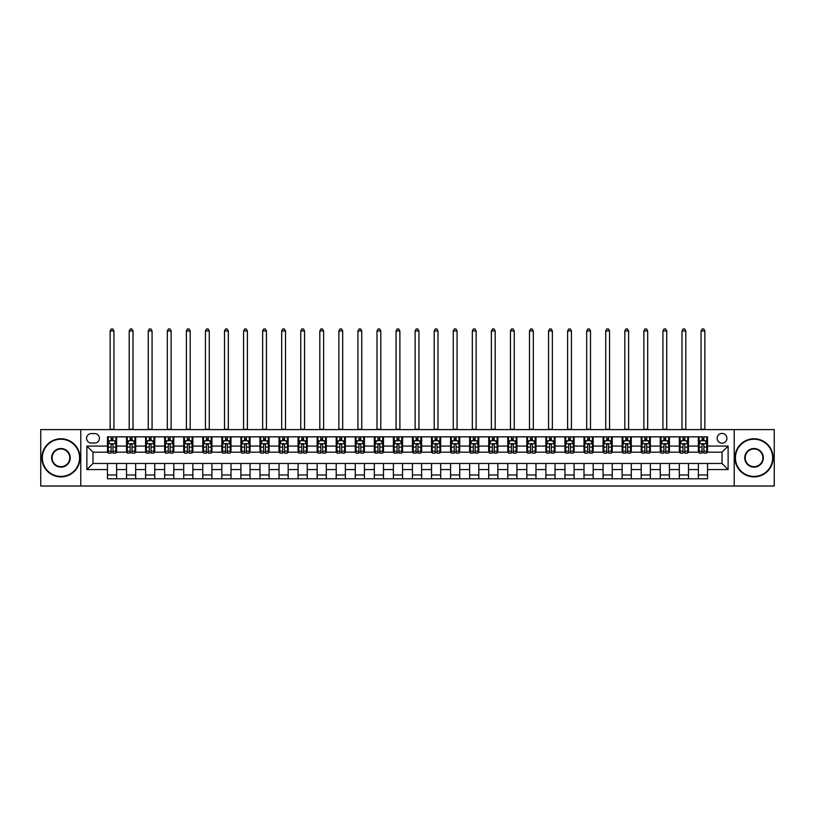 <?xml version="1.0" encoding="UTF-8"?>
<svg xmlns="http://www.w3.org/2000/svg" width="815" height="815" viewBox="0 0 815 815"><rect width="100%" height="100%" fill="white"/><g stroke="black" fill="none" stroke-linecap="round" stroke-linejoin="round"><path stroke-width="1.22" d="M722.019 433.427A4.88 4.88 0 0 0 717.139 438.307A4.88 4.88 0 0 0 722.019 443.187A4.88 4.88 0 0 0 726.899 438.307A4.88 4.88 0 0 0 722.019 433.427M734.223 486.035L774.25 486.035L774.25 429.607L734.223 429.607L734.223 486.035L80.777 486.035L80.777 429.607L40.75 429.607L40.75 486.035L80.777 486.035M91.3 443.034L94.652 443.034A4.727 4.727 0 0 0 99.389 438.307A4.727 4.727 0 0 0 94.652 433.58L91.3 433.58A4.727 4.727 0 0 0 86.573 438.307A4.727 4.727 0 0 0 91.3 443.034M734.223 429.607L80.777 429.607M107.468 469.562L86.879 469.562L86.879 446.08L107.468 446.08L107.468 452.182L92.981 452.182L92.981 463.47L107.468 463.47L107.468 478.792L707.532 478.792L707.532 463.47L722.019 463.47L722.019 452.182L707.532 452.182L707.532 446.08L728.121 446.08L728.121 469.562L707.532 469.562M707.532 446.08L707.532 436.85L107.468 436.85L107.468 446.08M698.384 436.85L698.384 452.182L699.148 452.182M702.041 452.182L703.875 452.182M706.768 452.182L707.532 452.182M698.384 452.182L687.707 452.182M679.323 436.85L679.323 452.182L680.087 452.182M682.98 452.182L684.814 452.182M679.323 452.182L668.646 452.182M660.262 436.85L660.262 452.182L661.026 452.182M663.919 452.182L665.753 452.182M660.262 452.182L649.586 452.182M641.201 436.85L641.201 452.182L641.965 452.182M644.859 452.182L646.692 452.182M641.201 452.182L630.525 452.182M622.14 436.85L622.14 452.182L622.894 452.182M625.798 452.182L627.621 452.182M622.14 452.182L611.464 452.182M603.08 436.85L603.08 452.182L603.834 452.182M606.737 452.182L608.561 452.182M603.08 452.182L592.403 452.182M584.009 436.85L584.009 452.182L584.773 452.182M587.676 452.182L589.5 452.182M584.009 452.182L573.342 452.182M564.948 436.85L564.948 452.182L565.712 452.182M568.615 452.182L570.439 452.182M564.948 452.182L554.271 452.182M545.887 436.85L545.887 452.182L546.651 452.182M549.544 452.182L551.378 452.182M545.887 452.182L535.211 452.182M526.826 436.85L526.826 452.182L527.59 452.182M530.484 452.182L532.317 452.182M526.826 452.182L516.15 452.182M507.765 436.85L507.765 452.182L508.529 452.182M511.423 452.182L513.256 452.182M507.765 452.182L497.089 452.182M488.705 436.85L488.705 452.182L489.469 452.182M492.362 452.182L494.196 452.182M488.705 452.182L478.028 452.182M469.644 436.85L469.644 452.182L470.408 452.182M473.301 452.182L475.135 452.182M469.644 452.182L458.967 452.182M450.583 436.85L450.583 452.182L451.347 452.182M454.24 452.182L456.074 452.182M450.583 452.182L439.906 452.182M431.522 436.85L431.522 452.182L432.276 452.182M435.179 452.182L437.003 452.182M431.522 452.182L420.846 452.182M412.451 436.85L412.451 452.182L413.215 452.182M416.119 452.182L417.942 452.182M412.451 452.182L401.785 452.182M393.39 436.85L393.39 452.182L394.154 452.182M397.058 452.182L398.881 452.182M393.39 452.182L382.724 452.182M374.329 436.85L374.329 452.182L375.094 452.182M377.997 452.182L379.821 452.182M374.329 452.182L363.653 452.182M355.269 436.85L355.269 452.182L356.033 452.182M358.926 452.182L360.76 452.182M355.269 452.182L344.592 452.182M336.208 436.85L336.208 452.182L336.972 452.182M339.865 452.182L341.699 452.182M336.208 452.182L325.531 452.182M317.147 436.85L317.147 452.182L317.911 452.182M320.804 452.182L322.638 452.182M317.147 452.182L306.471 452.182M298.086 436.85L298.086 452.182L298.85 452.182M301.744 452.182L303.577 452.182M298.086 452.182L287.41 452.182M279.025 436.85L279.025 452.182L279.789 452.182M282.683 452.182L284.517 452.182M279.025 452.182L268.349 452.182M259.965 436.85L259.965 452.182L260.729 452.182M263.622 452.182L265.456 452.182M259.965 452.182L249.288 452.182M240.904 436.85L240.904 452.182L241.658 452.182M244.561 452.182L246.385 452.182M240.904 452.182L230.227 452.182M221.833 436.85L221.833 452.182L222.597 452.182M225.5 452.182L227.324 452.182M221.833 452.182L211.167 452.182M202.772 436.85L202.772 452.182L203.536 452.182M206.439 452.182L208.263 452.182M202.772 452.182L192.106 452.182M183.711 436.85L183.711 452.182L184.475 452.182M187.379 452.182L189.202 452.182M183.711 452.182L173.035 452.182M164.65 436.85L164.65 452.182L165.414 452.182M168.308 452.182L170.141 452.182M164.65 452.182L153.974 452.182M145.59 436.85L145.59 452.182L146.354 452.182M149.247 452.182L151.081 452.182M145.59 452.182L134.913 452.182M126.529 436.85L126.529 452.182L127.293 452.182M130.186 452.182L132.02 452.182M126.529 452.182L115.852 452.182M107.468 452.182L108.232 452.182M111.125 452.182L112.959 452.182M107.468 463.47L116.616 463.47L116.616 478.792M707.532 463.47L116.616 463.47M116.616 436.85L116.616 452.182M107.468 440.671L108.232 440.671M111.125 440.671L112.959 440.671M115.852 440.671L116.616 440.671M107.468 474.982L116.616 474.982M126.529 463.47L126.529 478.792M135.677 436.85L135.677 452.182M126.529 440.671L127.293 440.671M130.186 440.671L132.02 440.671M134.913 440.671L135.677 440.671M135.677 463.47L135.677 478.792M126.529 474.982L135.677 474.982M145.59 463.47L145.59 478.792M154.738 463.47L154.738 478.792M145.59 474.982L154.738 474.982M154.738 436.85L154.738 452.182M145.59 440.671L146.354 440.671M149.247 440.671L151.081 440.671M153.974 440.671L154.738 440.671M164.65 463.47L164.65 478.792M173.799 463.47L173.799 478.792M164.65 474.982L173.799 474.982M173.799 436.85L173.799 452.182M164.65 440.671L165.414 440.671M168.308 440.671L170.141 440.671M173.035 440.671L173.799 440.671M183.711 463.47L183.711 478.792M192.86 463.47L192.86 478.792M183.711 474.982L192.86 474.982M192.86 436.85L192.86 452.182M183.711 440.671L184.475 440.671M187.379 440.671L189.202 440.671M192.106 440.671L192.86 440.671M202.772 463.47L202.772 478.792M211.92 463.47L211.92 478.792M202.772 474.982L211.92 474.982M211.92 436.85L211.92 452.182M202.772 440.671L203.536 440.671M206.439 440.671L208.263 440.671M211.167 440.671L211.92 440.671M221.833 463.47L221.833 478.792M230.991 463.47L230.991 478.792M221.833 474.982L230.991 474.982M230.991 436.85L230.991 452.182M221.833 440.671L222.597 440.671M225.5 440.671L227.324 440.671M230.227 440.671L230.991 440.671M240.904 463.47L240.904 478.792M250.052 463.47L250.052 478.792M240.904 474.982L250.052 474.982M250.052 436.85L250.052 452.182M240.904 440.671L241.658 440.671M244.561 440.671L246.385 440.671M249.288 440.671L250.052 440.671M259.965 463.47L259.965 478.792M269.113 463.47L269.113 478.792M259.965 474.982L269.113 474.982M269.113 436.85L269.113 452.182M259.965 440.671L260.729 440.671M263.622 440.671L265.456 440.671M268.349 440.671L269.113 440.671M279.025 463.47L279.025 478.792M288.174 463.47L288.174 478.792M279.025 474.982L288.174 474.982M288.174 436.85L288.174 452.182M279.025 440.671L279.789 440.671M282.683 440.671L284.517 440.671M287.41 440.671L288.174 440.671M298.086 463.47L298.086 478.792M307.235 463.47L307.235 478.792M298.086 474.982L307.235 474.982M307.235 436.85L307.235 452.182M298.086 440.671L298.85 440.671M301.744 440.671L303.577 440.671M306.471 440.671L307.235 440.671M317.147 463.47L317.147 478.792M326.295 463.47L326.295 478.792M317.147 474.982L326.295 474.982M326.295 436.85L326.295 452.182M317.147 440.671L317.911 440.671M320.804 440.671L322.638 440.671M325.531 440.671L326.295 440.671M336.208 463.47L336.208 478.792M345.356 463.47L345.356 478.792M336.208 474.982L345.356 474.982M345.356 436.85L345.356 452.182M336.208 440.671L336.972 440.671M339.865 440.671L341.699 440.671M344.592 440.671L345.356 440.671M355.269 463.47L355.269 478.792M364.417 463.47L364.417 478.792M355.269 474.982L364.417 474.982M364.417 436.85L364.417 452.182M355.269 440.671L356.033 440.671M358.926 440.671L360.76 440.671M363.653 440.671L364.417 440.671M374.329 463.47L374.329 478.792M383.478 463.47L383.478 478.792M374.329 474.982L383.478 474.982M383.478 436.85L383.478 452.182M374.329 440.671L375.094 440.671M377.997 440.671L379.821 440.671M382.724 440.671L383.478 440.671M393.39 463.47L393.39 478.792M402.549 463.47L402.549 478.792M393.39 474.982L402.549 474.982M402.549 436.85L402.549 452.182M393.39 440.671L394.154 440.671M397.058 440.671L398.881 440.671M401.785 440.671L402.549 440.671M412.451 463.47L412.451 478.792M421.61 463.47L421.61 478.792M412.451 474.982L421.61 474.982M421.61 436.85L421.61 452.182M412.451 440.671L413.215 440.671M416.119 440.671L417.942 440.671M420.846 440.671L421.61 440.671M431.522 463.47L431.522 478.792M440.671 463.47L440.671 478.792M431.522 474.982L440.671 474.982M440.671 436.85L440.671 452.182M431.522 440.671L432.276 440.671M435.179 440.671L437.003 440.671M439.906 440.671L440.671 440.671M450.583 463.47L450.583 478.792M459.731 463.47L459.731 478.792M450.583 474.982L459.731 474.982M459.731 436.85L459.731 452.182M450.583 440.671L451.347 440.671M454.24 440.671L456.074 440.671M458.967 440.671L459.731 440.671M469.644 463.47L469.644 478.792M478.792 463.47L478.792 478.792M469.644 474.982L478.792 474.982M478.792 436.85L478.792 452.182M469.644 440.671L470.408 440.671M473.301 440.671L475.135 440.671M478.028 440.671L478.792 440.671M488.705 463.47L488.705 478.792M497.853 463.47L497.853 478.792M488.705 474.982L497.853 474.982M497.853 436.85L497.853 452.182M488.705 440.671L489.469 440.671M492.362 440.671L494.196 440.671M497.089 440.671L497.853 440.671M507.765 463.47L507.765 478.792M516.914 463.47L516.914 478.792M507.765 474.982L516.914 474.982M516.914 436.85L516.914 452.182M507.765 440.671L508.529 440.671M511.423 440.671L513.256 440.671M516.15 440.671L516.914 440.671M526.826 463.47L526.826 478.792M535.975 463.47L535.975 478.792M526.826 474.982L535.975 474.982M535.975 436.85L535.975 452.182M526.826 440.671L527.59 440.671M530.484 440.671L532.317 440.671M535.211 440.671L535.975 440.671M545.887 463.47L545.887 478.792M555.035 463.47L555.035 478.792M545.887 474.982L555.035 474.982M555.035 436.85L555.035 452.182M545.887 440.671L546.651 440.671M549.544 440.671L551.378 440.671M554.271 440.671L555.035 440.671M564.948 463.47L564.948 478.792M574.096 463.47L574.096 478.792M564.948 474.982L574.096 474.982M574.096 436.85L574.096 452.182M564.948 440.671L565.712 440.671M568.615 440.671L570.439 440.671M573.342 440.671L574.096 440.671M584.009 463.47L584.009 478.792M593.167 463.47L593.167 478.792M584.009 474.982L593.167 474.982M593.167 436.85L593.167 452.182M584.009 440.671L584.773 440.671M587.676 440.671L589.5 440.671M592.403 440.671L593.167 440.671M603.08 463.47L603.08 478.792M612.228 463.47L612.228 478.792M603.08 474.982L612.228 474.982M612.228 436.85L612.228 452.182M603.08 440.671L603.834 440.671M606.737 440.671L608.561 440.671M611.464 440.671L612.228 440.671M622.14 463.47L622.14 478.792M631.289 463.47L631.289 478.792M622.14 474.982L631.289 474.982M631.289 436.85L631.289 452.182M622.14 440.671L622.894 440.671M625.798 440.671L627.621 440.671M630.525 440.671L631.289 440.671M641.201 463.47L641.201 478.792M650.35 463.47L650.35 478.792M641.201 474.982L650.35 474.982M650.35 436.85L650.35 452.182M641.201 440.671L641.965 440.671M644.859 440.671L646.692 440.671M649.586 440.671L650.35 440.671M660.262 463.47L660.262 478.792M669.41 463.47L669.41 478.792M660.262 474.982L669.41 474.982M669.41 436.85L669.41 452.182M660.262 440.671L661.026 440.671M663.919 440.671L665.753 440.671M668.646 440.671L669.41 440.671M679.323 463.47L679.323 478.792M688.471 463.47L688.471 478.792M679.323 474.982L688.471 474.982M688.471 436.85L688.471 452.182M679.323 440.671L680.087 440.671M682.98 440.671L684.814 440.671M687.707 440.671L688.471 440.671M698.384 463.47L698.384 478.792M698.384 474.982L707.532 474.982M698.384 440.671L699.148 440.671M702.041 440.671L703.875 440.671M706.768 440.671L707.532 440.671M92.981 452.182L86.879 446.08M92.981 463.47L86.879 469.562M728.121 446.08L722.019 452.182M728.121 469.562L722.019 463.47M112.959 438.837L111.125 438.837M115.852 451.184L112.959 451.184L112.959 453.099L115.852 453.099L115.852 443.798L114.324 440.742L109.75 440.742L108.232 443.798L108.232 453.099L111.125 453.099L111.125 451.184L108.232 451.184M108.232 443.798L108.232 436.85M115.852 443.798L115.852 436.85M111.125 440.742L111.125 436.85M112.959 436.85L112.959 440.742M112.959 451.184L112.959 444.939C112.348 443.768 111.737 443.768 111.125 444.939L111.125 451.184M110.137 429.607L110.137 330.951L113.947 330.951L112.806 328.965L111.278 328.965L110.137 330.951M113.947 429.607L113.947 330.951M132.02 438.837L130.186 438.837M134.913 451.184L132.02 451.184L132.02 453.099L134.913 453.099L134.913 443.798L133.395 440.742L128.811 440.742L127.293 443.798L127.293 453.099L130.186 453.099L130.186 451.184L127.293 451.184M127.293 443.798L127.293 436.85M134.913 443.798L134.913 436.85M130.186 440.742L130.186 436.85M132.02 436.85L132.02 440.742M132.02 451.184L132.02 444.939C131.409 443.768 130.797 443.768 130.186 444.939L130.186 451.184M129.198 429.607L129.198 330.951L133.008 330.951L131.867 328.965L130.339 328.965L129.198 330.951M133.008 429.607L133.008 330.951M151.081 438.837L149.247 438.837M153.974 451.184L151.081 451.184L151.081 453.099L153.974 453.099L153.974 443.798L152.456 440.742L147.882 440.742L146.354 443.798L146.354 453.099L149.247 453.099L149.247 451.184L146.354 451.184M146.354 443.798L146.354 436.85M153.974 443.798L153.974 436.85M149.247 440.742L149.247 436.85M151.081 436.85L151.081 440.742M151.081 451.184L151.081 444.939C150.469 443.768 149.858 443.768 149.247 444.939L149.247 451.184M148.259 429.607L148.259 330.951L152.069 330.951L150.928 328.965L149.4 328.965L148.259 330.951M152.069 429.607L152.069 330.951M170.141 438.837L168.308 438.837M173.035 451.184L170.141 451.184L170.141 453.099L173.035 453.099L173.035 443.798L171.517 440.742L166.943 440.742L165.414 443.798L165.414 453.099L168.308 453.099L168.308 451.184L165.414 451.184M165.414 443.798L165.414 436.85M173.035 443.798L173.035 436.85M168.308 440.742L168.308 436.85M170.141 436.85L170.141 440.742M170.141 451.184L170.141 444.939C169.53 443.768 168.919 443.768 168.308 444.939L168.308 451.184M167.32 429.607L167.32 330.951L171.13 330.951L169.989 328.965L168.461 328.965L167.32 330.951M171.13 429.607L171.13 330.951M189.202 438.837L187.379 438.837M192.106 451.184L189.202 451.184L189.202 453.099L192.106 453.099L192.106 443.798L190.578 440.742L186.003 440.742L184.475 443.798L184.475 453.099L187.379 453.099L187.379 451.184L184.475 451.184M184.475 443.798L184.475 436.85M192.106 443.798L192.106 436.85M187.379 440.742L187.379 436.85M189.202 436.85L189.202 440.742M189.202 451.184L189.202 444.939C188.591 443.768 187.98 443.768 187.379 444.939L187.379 451.184M186.38 429.607L186.38 330.951L190.19 330.951L189.049 328.965L187.521 328.965L186.38 330.951M190.19 429.607L190.19 330.951M60.952 439.224A18.602 18.602 0 0 0 42.349 457.826A18.602 18.602 0 0 0 60.952 476.429A18.602 18.602 0 0 0 79.564 457.826A18.602 18.602 0 0 0 60.952 439.224M60.952 476.887A19.061 19.061 0 0 1 41.891 457.826A19.061 19.061 0 0 1 60.952 438.765A19.061 19.061 0 0 1 80.013 457.826A19.061 19.061 0 0 1 60.952 476.887M60.952 448.525A9.301 9.301 0 0 1 70.253 457.826A9.301 9.301 0 0 1 60.952 467.127A9.301 9.301 0 0 1 51.651 457.826A9.301 9.301 0 0 1 60.952 448.525M60.952 466.669A8.843 8.843 0 0 0 69.805 457.826A8.843 8.843 0 0 0 60.952 448.984A8.843 8.843 0 0 0 52.109 457.826A8.843 8.843 0 0 0 60.952 466.669M754.048 439.224A18.602 18.602 0 0 0 735.436 457.826A18.602 18.602 0 0 0 754.048 476.429A18.602 18.602 0 0 0 772.651 457.826A18.602 18.602 0 0 0 754.048 439.224M754.048 476.887A19.061 19.061 0 0 1 734.987 457.826A19.061 19.061 0 0 1 754.048 438.765A19.061 19.061 0 0 1 773.109 457.826A19.061 19.061 0 0 1 754.048 476.887M754.048 448.525A9.301 9.301 0 0 1 763.349 457.826A9.301 9.301 0 0 1 754.048 467.127A9.301 9.301 0 0 1 744.747 457.826A9.301 9.301 0 0 1 754.048 448.525M754.048 466.669A8.843 8.843 0 0 0 762.891 457.826A8.843 8.843 0 0 0 754.048 448.984A8.843 8.843 0 0 0 745.195 457.826A8.843 8.843 0 0 0 754.048 466.669M208.263 438.837L206.439 438.837M211.167 451.184L208.263 451.184L208.263 453.099L211.167 453.099L211.167 443.798L209.638 440.742L205.064 440.742L203.536 443.798L203.536 453.099L206.439 453.099L206.439 451.184L203.536 451.184M203.536 443.798L203.536 436.85M211.167 443.798L211.167 436.85M206.439 440.742L206.439 436.85M208.263 436.85L208.263 440.742M208.263 451.184L208.263 444.939C207.652 443.768 207.051 443.768 206.439 444.939L206.439 451.184M205.441 429.607L205.441 330.951L209.261 330.951L208.11 328.965L206.592 328.965L205.441 330.951M209.261 429.607L209.261 330.951M227.324 438.837L225.5 438.837M230.227 451.184L227.324 451.184L227.324 453.099L230.227 453.099L230.227 443.798L228.699 440.742L224.125 440.742L222.597 443.798L222.597 453.099L225.5 453.099L225.5 451.184L222.597 451.184M222.597 443.798L222.597 436.85M230.227 443.798L230.227 436.85M225.5 440.742L225.5 436.85M227.324 436.85L227.324 440.742M227.324 451.184L227.324 444.939C226.723 443.768 226.112 443.768 225.5 444.939L225.5 451.184M224.502 429.607L224.502 330.951L228.322 330.951L227.171 328.965L225.653 328.965L224.502 330.951M228.322 429.607L228.322 330.951M246.385 438.837L244.561 438.837M249.288 451.184L246.385 451.184L246.385 453.099L249.288 453.099L249.288 443.798L247.76 440.742L243.186 440.742L241.658 443.798L241.658 453.099L244.561 453.099L244.561 451.184L241.658 451.184M241.658 443.798L241.658 436.85M249.288 443.798L249.288 436.85M244.561 440.742L244.561 436.85M246.385 436.85L246.385 440.742M246.385 451.184L246.385 444.939C245.784 443.768 245.172 443.768 244.561 444.939L244.561 451.184M243.573 429.607L243.573 330.951L247.383 330.951L246.232 328.965L244.714 328.965L243.573 330.951M247.383 429.607L247.383 330.951M265.456 438.837L263.622 438.837M268.349 451.184L265.456 451.184L265.456 453.099L268.349 453.099L268.349 443.798L266.821 440.742L262.247 440.742L260.729 443.798L260.729 453.099L263.622 453.099L263.622 451.184L260.729 451.184M260.729 443.798L260.729 436.85M268.349 443.798L268.349 436.85M263.622 440.742L263.622 436.85M265.456 436.85L265.456 440.742M265.456 451.184L265.456 444.939C264.844 443.768 264.233 443.768 263.622 444.939L263.622 451.184M262.634 429.607L262.634 330.951L266.444 330.951L265.303 328.965L263.775 328.965L262.634 330.951M266.444 429.607L266.444 330.951M284.517 438.837L282.683 438.837M287.41 451.184L284.517 451.184L284.517 453.099L287.41 453.099L287.41 443.798L285.882 440.742L281.307 440.742L279.789 443.798L279.789 453.099L282.683 453.099L282.683 451.184L279.789 451.184M279.789 443.798L279.789 436.85M287.41 443.798L287.41 436.85M282.683 440.742L282.683 436.85M284.517 436.85L284.517 440.742M284.517 451.184L284.517 444.939C283.905 443.768 283.294 443.768 282.683 444.939L282.683 451.184M281.695 429.607L281.695 330.951L285.505 330.951L284.364 328.965L282.836 328.965L281.695 330.951M285.505 429.607L285.505 330.951M303.577 438.837L301.744 438.837M306.471 451.184L303.577 451.184L303.577 453.099L306.471 453.099L306.471 443.798L304.942 440.742L300.368 440.742L298.85 443.798L298.85 453.099L301.744 453.099L301.744 451.184L298.85 451.184M298.85 443.798L298.85 436.85M306.471 443.798L306.471 436.85M301.744 440.742L301.744 436.85M303.577 436.85L303.577 440.742M303.577 451.184L303.577 444.939C302.966 443.768 302.355 443.768 301.744 444.939L301.744 451.184M300.755 429.607L300.755 330.951L304.565 330.951L303.424 328.965L301.896 328.965L300.755 330.951M304.565 429.607L304.565 330.951M322.638 438.837L320.804 438.837M325.531 451.184L322.638 451.184L322.638 453.099L325.531 453.099L325.531 443.798L324.013 440.742L319.439 440.742L317.911 443.798L317.911 453.099L320.804 453.099L320.804 451.184L317.911 451.184M317.911 443.798L317.911 436.85M325.531 443.798L325.531 436.85M320.804 440.742L320.804 436.85M322.638 436.85L322.638 440.742M322.638 451.184L322.638 444.939C322.027 443.768 321.416 443.768 320.804 444.939L320.804 451.184M319.816 429.607L319.816 330.951L323.626 330.951L322.485 328.965L320.957 328.965L319.816 330.951M323.626 429.607L323.626 330.951M341.699 438.837L339.865 438.837M344.592 451.184L341.699 451.184L341.699 453.099L344.592 453.099L344.592 443.798L343.074 440.742L338.5 440.742L336.972 443.798L336.972 453.099L339.865 453.099L339.865 451.184L336.972 451.184M336.972 443.798L336.972 436.85M344.592 443.798L344.592 436.85M339.865 440.742L339.865 436.85M341.699 436.85L341.699 440.742M341.699 451.184L341.699 444.939C341.088 443.768 340.476 443.768 339.865 444.939L339.865 451.184M338.877 429.607L338.877 330.951L342.687 330.951L341.546 328.965L340.018 328.965L338.877 330.951M342.687 429.607L342.687 330.951M360.76 438.837L358.926 438.837M363.653 451.184L360.76 451.184L360.76 453.099L363.653 453.099L363.653 443.798L362.135 440.742L357.561 440.742L356.033 443.798L356.033 453.099L358.926 453.099L358.926 451.184L356.033 451.184M356.033 443.798L356.033 436.85M363.653 443.798L363.653 436.85M358.926 440.742L358.926 436.85M360.76 436.85L360.76 440.742M360.76 451.184L360.76 444.939C360.149 443.768 359.537 443.768 358.926 444.939L358.926 451.184M357.938 429.607L357.938 330.951L361.748 330.951L360.607 328.965L359.079 328.965L357.938 330.951M361.748 429.607L361.748 330.951M379.821 438.837L377.997 438.837M382.724 451.184L379.821 451.184L379.821 453.099L382.724 453.099L382.724 443.798L381.196 440.742L376.622 440.742L375.094 443.798L375.094 453.099L377.997 453.099L377.997 451.184L375.094 451.184M375.094 443.798L375.094 436.85M382.724 443.798L382.724 436.85M377.997 440.742L377.997 436.85M379.821 436.85L379.821 440.742M379.821 451.184L379.821 444.939C379.209 443.768 378.598 443.768 377.997 444.939L377.997 451.184M376.999 429.607L376.999 330.951L380.809 330.951L379.668 328.965L378.15 328.965L376.999 330.951M380.809 429.607L380.809 330.951M398.881 438.837L397.058 438.837M401.785 451.184L398.881 451.184L398.881 453.099L401.785 453.099L401.785 443.798L400.257 440.742L395.683 440.742L394.154 443.798L394.154 453.099L397.058 453.099L397.058 451.184L394.154 451.184M394.154 443.798L394.154 436.85M401.785 443.798L401.785 436.85M397.058 440.742L397.058 436.85M398.881 436.85L398.881 440.742M398.881 451.184L398.881 444.939C398.27 443.768 397.669 443.768 397.058 444.939L397.058 451.184M396.059 429.607L396.059 330.951L399.88 330.951L398.729 328.965L397.211 328.965L396.059 330.951M399.88 429.607L399.88 330.951M417.942 438.837L416.119 438.837M420.846 451.184L417.942 451.184L417.942 453.099L420.846 453.099L420.846 443.798L419.318 440.742L414.743 440.742L413.215 443.798L413.215 453.099L416.119 453.099L416.119 451.184L413.215 451.184M413.215 443.798L413.215 436.85M420.846 443.798L420.846 436.85M416.119 440.742L416.119 436.85M417.942 436.85L417.942 440.742M417.942 451.184L417.942 444.939C417.341 443.768 416.73 443.768 416.119 444.939L416.119 451.184M415.12 429.607L415.12 330.951L418.941 330.951L417.789 328.965L416.271 328.965L415.12 330.951M418.941 429.607L418.941 330.951M437.003 438.837L435.179 438.837M439.906 451.184L437.003 451.184L437.003 453.099L439.906 453.099L439.906 443.798L438.378 440.742L433.804 440.742L432.276 443.798L432.276 453.099L435.179 453.099L435.179 451.184L432.276 451.184M432.276 443.798L432.276 436.85M439.906 443.798L439.906 436.85M435.179 440.742L435.179 436.85M437.003 436.85L437.003 440.742M437.003 451.184L437.003 444.939C436.402 443.768 435.791 443.768 435.179 444.939L435.179 451.184M434.191 429.607L434.191 330.951L438.001 330.951L436.85 328.965L435.332 328.965L434.191 330.951M438.001 429.607L438.001 330.951M456.074 438.837L454.24 438.837M458.967 451.184L456.074 451.184L456.074 453.099L458.967 453.099L458.967 443.798L457.439 440.742L452.865 440.742L451.347 443.798L451.347 453.099L454.24 453.099L454.24 451.184L451.347 451.184M451.347 443.798L451.347 436.85M458.967 443.798L458.967 436.85M454.24 440.742L454.24 436.85M456.074 436.85L456.074 440.742M456.074 451.184L456.074 444.939C455.463 443.768 454.852 443.768 454.24 444.939L454.24 451.184M453.252 429.607L453.252 330.951L457.062 330.951L455.921 328.965L454.393 328.965L453.252 330.951M457.062 429.607L457.062 330.951M475.135 438.837L473.301 438.837M478.028 451.184L475.135 451.184L475.135 453.099L478.028 453.099L478.028 443.798L476.5 440.742L471.926 440.742L470.408 443.798L470.408 453.099L473.301 453.099L473.301 451.184L470.408 451.184M470.408 443.798L470.408 436.85M478.028 443.798L478.028 436.85M473.301 440.742L473.301 436.85M475.135 436.85L475.135 440.742M475.135 451.184L475.135 444.939C474.524 443.768 473.912 443.768 473.301 444.939L473.301 451.184M472.313 429.607L472.313 330.951L476.123 330.951L474.982 328.965L473.454 328.965L472.313 330.951M476.123 429.607L476.123 330.951M494.196 438.837L492.362 438.837M497.089 451.184L494.196 451.184L494.196 453.099L497.089 453.099L497.089 443.798L495.561 440.742L490.987 440.742L489.469 443.798L489.469 453.099L492.362 453.099L492.362 451.184L489.469 451.184M489.469 443.798L489.469 436.85M497.089 443.798L497.089 436.85M492.362 440.742L492.362 436.85M494.196 436.85L494.196 440.742M494.196 451.184L494.196 444.939C493.584 443.768 492.973 443.768 492.362 444.939L492.362 451.184M491.374 429.607L491.374 330.951L495.184 330.951L494.043 328.965L492.515 328.965L491.374 330.951M495.184 429.607L495.184 330.951M513.256 438.837L511.423 438.837M516.15 451.184L513.256 451.184L513.256 453.099L516.15 453.099L516.15 443.798L514.632 440.742L510.058 440.742L508.529 443.798L508.529 453.099L511.423 453.099L511.423 451.184L508.529 451.184M508.529 443.798L508.529 436.85M516.15 443.798L516.15 436.85M511.423 440.742L511.423 436.85M513.256 436.85L513.256 440.742M513.256 451.184L513.256 444.939C512.645 443.768 512.034 443.768 511.423 444.939L511.423 451.184M510.435 429.607L510.435 330.951L514.245 330.951L513.104 328.965L511.576 328.965L510.435 330.951M514.245 429.607L514.245 330.951M532.317 438.837L530.484 438.837M535.211 451.184L532.317 451.184L532.317 453.099L535.211 453.099L535.211 443.798L533.693 440.742L529.118 440.742L527.59 443.798L527.59 453.099L530.484 453.099L530.484 451.184L527.59 451.184M527.59 443.798L527.59 436.85M535.211 443.798L535.211 436.85M530.484 440.742L530.484 436.85M532.317 436.85L532.317 440.742M532.317 451.184L532.317 444.939C531.706 443.768 531.095 443.768 530.484 444.939L530.484 451.184M529.495 429.607L529.495 330.951L533.305 330.951L532.164 328.965L530.636 328.965L529.495 330.951M533.305 429.607L533.305 330.951M551.378 438.837L549.544 438.837M554.271 451.184L551.378 451.184L551.378 453.099L554.271 453.099L554.271 443.798L552.753 440.742L548.179 440.742L546.651 443.798L546.651 453.099L549.544 453.099L549.544 451.184L546.651 451.184M546.651 443.798L546.651 436.85M554.271 443.798L554.271 436.85M549.544 440.742L549.544 436.85M551.378 436.85L551.378 440.742M551.378 451.184L551.378 444.939C550.767 443.768 550.156 443.768 549.544 444.939L549.544 451.184M548.556 429.607L548.556 330.951L552.366 330.951L551.225 328.965L549.697 328.965L548.556 330.951M552.366 429.607L552.366 330.951M570.439 438.837L568.615 438.837M573.342 451.184L570.439 451.184L570.439 453.099L573.342 453.099L573.342 443.798L571.814 440.742L567.24 440.742L565.712 443.798L565.712 453.099L568.615 453.099L568.615 451.184L565.712 451.184M565.712 443.798L565.712 436.85M573.342 443.798L573.342 436.85M568.615 440.742L568.615 436.85M570.439 436.85L570.439 440.742M570.439 451.184L570.439 444.939C569.828 443.768 569.227 443.768 568.615 444.939L568.615 451.184M567.617 429.607L567.617 330.951L571.427 330.951L570.286 328.965L568.768 328.965L567.617 330.951M571.427 429.607L571.427 330.951M589.5 438.837L587.676 438.837M592.403 451.184L589.5 451.184L589.5 453.099L592.403 453.099L592.403 443.798L590.875 440.742L586.301 440.742L584.773 443.798L584.773 453.099L587.676 453.099L587.676 451.184L584.773 451.184M584.773 443.798L584.773 436.85M592.403 443.798L592.403 436.85M587.676 440.742L587.676 436.85M589.5 436.85L589.5 440.742M589.5 451.184L589.5 444.939C588.888 443.768 588.287 443.768 587.676 444.939L587.676 451.184M586.678 429.607L586.678 330.951L590.498 330.951L589.347 328.965L587.829 328.965L586.678 330.951M590.498 429.607L590.498 330.951M608.561 438.837L606.737 438.837M611.464 451.184L608.561 451.184L608.561 453.099L611.464 453.099L611.464 443.798L609.936 440.742L605.362 440.742L603.834 443.798L603.834 453.099L606.737 453.099L606.737 451.184L603.834 451.184M603.834 443.798L603.834 436.85M611.464 443.798L611.464 436.85M606.737 440.742L606.737 436.85M608.561 436.85L608.561 440.742M608.561 451.184L608.561 444.939C607.959 443.768 607.348 443.768 606.737 444.939L606.737 451.184M605.739 429.607L605.739 330.951L609.559 330.951L608.408 328.965L606.89 328.965L605.739 330.951M609.559 429.607L609.559 330.951M627.621 438.837L625.798 438.837M630.525 451.184L627.621 451.184L627.621 453.099L630.525 453.099L630.525 443.798L628.997 440.742L624.422 440.742L622.894 443.798L622.894 453.099L625.798 453.099L625.798 451.184L622.894 451.184M622.894 443.798L622.894 436.85M630.525 443.798L630.525 436.85M625.798 440.742L625.798 436.85M627.621 436.85L627.621 440.742M627.621 451.184L627.621 444.939C627.02 443.768 626.409 443.768 625.798 444.939L625.798 451.184M624.81 429.607L624.81 330.951L628.62 330.951L627.479 328.965L625.951 328.965L624.81 330.951M628.62 429.607L628.62 330.951M646.692 438.837L644.859 438.837M649.586 451.184L646.692 451.184L646.692 453.099L649.586 453.099L649.586 443.798L648.057 440.742L643.483 440.742L641.965 443.798L641.965 453.099L644.859 453.099L644.859 451.184L641.965 451.184M641.965 443.798L641.965 436.85M649.586 443.798L649.586 436.85M644.859 440.742L644.859 436.85M646.692 436.85L646.692 440.742M646.692 451.184L646.692 444.939C646.081 443.768 645.47 443.768 644.859 444.939L644.859 451.184M643.87 429.607L643.87 330.951L647.681 330.951L646.539 328.965L645.011 328.965L643.87 330.951M647.681 429.607L647.681 330.951M665.753 438.837L663.919 438.837M668.646 451.184L665.753 451.184L665.753 453.099L668.646 453.099L668.646 443.798L667.118 440.742L662.544 440.742L661.026 443.798L661.026 453.099L663.919 453.099L663.919 451.184L661.026 451.184M661.026 443.798L661.026 436.85M668.646 443.798L668.646 436.85M663.919 440.742L663.919 436.85M665.753 436.85L665.753 440.742M665.753 451.184L665.753 444.939C665.142 443.768 664.531 443.768 663.919 444.939L663.919 451.184M662.931 429.607L662.931 330.951L666.741 330.951L665.6 328.965L664.072 328.965L662.931 330.951M666.741 429.607L666.741 330.951M684.814 438.837L682.98 438.837M687.707 451.184L684.814 451.184L684.814 453.099L687.707 453.099L687.707 443.798L686.189 440.742L681.605 440.742L680.087 443.798L680.087 453.099L682.98 453.099L682.98 451.184L680.087 451.184M680.087 443.798L680.087 436.85M687.707 443.798L687.707 436.85M682.98 440.742L682.98 436.85M684.814 436.85L684.814 440.742M684.814 451.184L684.814 444.939C684.203 443.768 683.591 443.768 682.98 444.939L682.98 451.184M681.992 429.607L681.992 330.951L685.802 330.951L684.661 328.965L683.133 328.965L681.992 330.951M685.802 429.607L685.802 330.951M703.875 438.837L702.041 438.837M706.768 451.184L703.875 451.184L703.875 453.099L706.768 453.099L706.768 443.798L705.25 440.742L700.676 440.742L699.148 443.798L699.148 453.099L702.041 453.099L702.041 451.184L699.148 451.184M699.148 443.798L699.148 436.85M706.768 443.798L706.768 436.85M702.041 440.742L702.041 436.85M703.875 436.85L703.875 440.742M703.875 451.184L703.875 444.939C703.264 443.768 702.652 443.768 702.041 444.939L702.041 451.184M701.053 429.607L701.053 330.951L704.863 330.951L703.722 328.965L702.194 328.965L701.053 330.951M704.863 429.607L704.863 330.951M126.529 469.562L116.616 469.562M126.529 446.08L116.616 446.08M145.59 446.08L135.677 446.08M145.59 469.562L135.677 469.562M164.65 446.08L154.738 446.08M164.65 469.562L154.738 469.562M183.711 446.08L173.799 446.08M183.711 469.562L173.799 469.562M202.772 446.08L192.86 446.08M202.772 469.562L192.86 469.562M221.833 446.08L211.92 446.08M221.833 469.562L211.92 469.562M240.904 446.08L230.991 446.08M240.904 469.562L230.991 469.562M259.965 446.08L250.052 446.08M259.965 469.562L250.052 469.562M279.025 446.08L269.113 446.08M279.025 469.562L269.113 469.562M298.086 446.08L288.174 446.08M298.086 469.562L288.174 469.562M317.147 446.08L307.235 446.08M317.147 469.562L307.235 469.562M336.208 446.08L326.295 446.08M336.208 469.562L326.295 469.562M355.269 446.08L345.356 446.08M355.269 469.562L345.356 469.562M374.329 446.08L364.417 446.08M374.329 469.562L364.417 469.562M393.39 446.08L383.478 446.08M393.39 469.562L383.478 469.562M412.451 446.08L402.549 446.08M412.451 469.562L402.549 469.562M431.522 446.08L421.61 446.08M431.522 469.562L421.61 469.562M450.583 446.08L440.671 446.08M450.583 469.562L440.671 469.562M469.644 446.08L459.731 446.08M469.644 469.562L459.731 469.562M488.705 446.08L478.792 446.08M488.705 469.562L478.792 469.562M507.765 446.08L497.853 446.08M507.765 469.562L497.853 469.562M526.826 446.08L516.914 446.08M526.826 469.562L516.914 469.562M545.887 446.08L535.975 446.08M545.887 469.562L535.975 469.562M564.948 446.08L555.035 446.08M564.948 469.562L555.035 469.562M584.009 446.08L574.096 446.08M584.009 469.562L574.096 469.562M603.08 446.08L593.167 446.08M603.08 469.562L593.167 469.562M622.14 446.08L612.228 446.08M622.14 469.562L612.228 469.562M641.201 446.08L631.289 446.08M641.201 469.562L631.289 469.562M660.262 446.08L650.35 446.08M660.262 469.562L650.35 469.562M679.323 446.08L669.41 446.08M679.323 469.562L669.41 469.562M698.384 446.08L688.471 446.08M698.384 469.562L688.471 469.562M115.812 443.717L108.263 443.717M108.232 440.925L109.658 440.925M114.416 440.925L115.852 440.925M111.125 447.099L108.232 447.099M115.852 447.099L112.959 447.099M112.959 439.805L111.125 439.805M110.137 429.23L113.947 429.23M134.883 443.717L127.334 443.717M127.293 440.925L128.729 440.925M133.487 440.925L134.913 440.925M130.186 447.099L127.293 447.099M134.913 447.099L132.02 447.099M132.02 439.805L130.186 439.805M129.198 429.23L133.008 429.23M153.943 443.717L146.394 443.717M146.354 440.925L147.79 440.925M152.548 440.925L153.974 440.925M149.247 447.099L146.354 447.099M153.974 447.099L151.081 447.099M151.081 439.805L149.247 439.805M148.259 429.23L152.069 429.23M173.004 443.717L165.455 443.717M165.414 440.925L166.851 440.925M171.608 440.925L173.035 440.925M168.308 447.099L165.414 447.099M173.035 447.099L170.141 447.099M170.141 439.805L168.308 439.805M167.32 429.23L171.13 429.23M192.065 443.717L184.516 443.717M184.475 440.925L185.912 440.925M190.669 440.925L192.106 440.925M187.379 447.099L184.475 447.099M192.106 447.099L189.202 447.099M189.202 439.805L187.379 439.805M186.38 429.23L190.19 429.23M211.126 443.717L203.577 443.717M203.536 440.925L204.972 440.925M209.73 440.925L211.167 440.925M206.439 447.099L203.536 447.099M211.167 447.099L208.263 447.099M208.263 439.805L206.439 439.805M205.441 429.23L209.261 429.23M230.187 443.717L222.638 443.717M222.597 440.925L224.033 440.925M228.791 440.925L230.227 440.925M225.5 447.099L222.597 447.099M230.227 447.099L227.324 447.099M227.324 439.805L225.5 439.805M224.502 429.23L228.322 429.23M249.247 443.717L241.698 443.717M241.658 440.925L243.094 440.925M247.852 440.925L249.288 440.925M244.561 447.099L241.658 447.099M249.288 447.099L246.385 447.099M246.385 439.805L244.561 439.805M243.573 429.23L247.383 429.23M268.308 443.717L260.759 443.717M260.729 440.925L262.155 440.925M266.913 440.925L268.349 440.925M263.622 447.099L260.729 447.099M268.349 447.099L265.456 447.099M265.456 439.805L263.622 439.805M262.634 429.23L266.444 429.23M287.369 443.717L279.82 443.717M279.789 440.925L281.216 440.925M285.973 440.925L287.41 440.925M282.683 447.099L279.789 447.099M287.41 447.099L284.517 447.099M284.517 439.805L282.683 439.805M281.695 429.23L285.505 429.23M306.43 443.717L298.881 443.717M298.85 440.925L300.277 440.925M305.034 440.925L306.471 440.925M301.744 447.099L298.85 447.099M306.471 447.099L303.577 447.099M303.577 439.805L301.744 439.805M300.755 429.23L304.565 429.23M325.501 443.717L317.952 443.717M317.911 440.925L319.348 440.925M324.105 440.925L325.531 440.925M320.804 447.099L317.911 447.099M325.531 447.099L322.638 447.099M322.638 439.805L320.804 439.805M319.816 429.23L323.626 429.23M344.562 443.717L337.013 443.717M336.972 440.925L338.408 440.925M343.166 440.925L344.592 440.925M339.865 447.099L336.972 447.099M344.592 447.099L341.699 447.099M341.699 439.805L339.865 439.805M338.877 429.23L342.687 429.23M363.622 443.717L356.074 443.717M356.033 440.925L357.469 440.925M362.227 440.925L363.653 440.925M358.926 447.099L356.033 447.099M363.653 447.099L360.76 447.099M360.76 439.805L358.926 439.805M357.938 429.23L361.748 429.23M382.683 443.717L375.134 443.717M375.094 440.925L376.53 440.925M381.288 440.925L382.724 440.925M377.997 447.099L375.094 447.099M382.724 447.099L379.821 447.099M379.821 439.805L377.997 439.805M376.999 429.23L380.809 429.23M401.744 443.717L394.195 443.717M394.154 440.925L395.591 440.925M400.348 440.925L401.785 440.925M397.058 447.099L394.154 447.099M401.785 447.099L398.881 447.099M398.881 439.805L397.058 439.805M396.059 429.23L399.88 429.23M420.805 443.717L413.256 443.717M413.215 440.925L414.652 440.925M419.409 440.925L420.846 440.925M416.119 447.099L413.215 447.099M420.846 447.099L417.942 447.099M417.942 439.805L416.119 439.805M415.12 429.23L418.941 429.23M439.866 443.717L432.317 443.717M432.276 440.925L433.712 440.925M438.47 440.925L439.906 440.925M435.179 447.099L432.276 447.099M439.906 447.099L437.003 447.099M437.003 439.805L435.179 439.805M434.191 429.23L438.001 429.23M458.927 443.717L451.378 443.717M451.347 440.925L452.773 440.925M457.531 440.925L458.967 440.925M454.24 447.099L451.347 447.099M458.967 447.099L456.074 447.099M456.074 439.805L454.24 439.805M453.252 429.23L457.062 429.23M477.987 443.717L470.438 443.717M470.408 440.925L471.834 440.925M476.592 440.925L478.028 440.925M473.301 447.099L470.408 447.099M478.028 447.099L475.135 447.099M475.135 439.805L473.301 439.805M472.313 429.23L476.123 429.23M497.048 443.717L489.499 443.717M489.469 440.925L490.895 440.925M495.652 440.925L497.089 440.925M492.362 447.099L489.469 447.099M497.089 447.099L494.196 447.099M494.196 439.805L492.362 439.805M491.374 429.23L495.184 429.23M516.119 443.717L508.57 443.717M508.529 440.925L509.966 440.925M514.723 440.925L516.15 440.925M511.423 447.099L508.529 447.099M516.15 447.099L513.256 447.099M513.256 439.805L511.423 439.805M510.435 429.23L514.245 429.23M535.18 443.717L527.631 443.717M527.59 440.925L529.027 440.925M533.784 440.925L535.211 440.925M530.484 447.099L527.59 447.099M535.211 447.099L532.317 447.099M532.317 439.805L530.484 439.805M529.495 429.23L533.305 429.23M554.241 443.717L546.692 443.717M546.651 440.925L548.087 440.925M552.845 440.925L554.271 440.925M549.544 447.099L546.651 447.099M554.271 447.099L551.378 447.099M551.378 439.805L549.544 439.805M548.556 429.23L552.366 429.23M573.302 443.717L565.753 443.717M565.712 440.925L567.148 440.925M571.906 440.925L573.342 440.925M568.615 447.099L565.712 447.099M573.342 447.099L570.439 447.099M570.439 439.805L568.615 439.805M567.617 429.23L571.427 429.23M592.362 443.717L584.813 443.717M584.773 440.925L586.209 440.925M590.967 440.925L592.403 440.925M587.676 447.099L584.773 447.099M592.403 447.099L589.5 447.099M589.5 439.805L587.676 439.805M586.678 429.23L590.498 429.23M611.423 443.717L603.874 443.717M603.834 440.925L605.27 440.925M610.028 440.925L611.464 440.925M606.737 447.099L603.834 447.099M611.464 447.099L608.561 447.099M608.561 439.805L606.737 439.805M605.739 429.23L609.559 429.23M630.484 443.717L622.935 443.717M622.894 440.925L624.331 440.925M629.088 440.925L630.525 440.925M625.798 447.099L622.894 447.099M630.525 447.099L627.621 447.099M627.621 439.805L625.798 439.805M624.81 429.23L628.62 429.23M649.545 443.717L641.996 443.717M641.965 440.925L643.392 440.925M648.149 440.925L649.586 440.925M644.859 447.099L641.965 447.099M649.586 447.099L646.692 447.099M646.692 439.805L644.859 439.805M643.87 429.23L647.681 429.23M668.606 443.717L661.057 443.717M661.026 440.925L662.452 440.925M667.21 440.925L668.646 440.925M663.919 447.099L661.026 447.099M668.646 447.099L665.753 447.099M665.753 439.805L663.919 439.805M662.931 429.23L666.741 429.23M687.666 443.717L680.118 443.717M680.087 440.925L681.513 440.925M686.271 440.925L687.707 440.925M682.98 447.099L680.087 447.099M687.707 447.099L684.814 447.099M684.814 439.805L682.98 439.805M681.992 429.23L685.802 429.23M706.737 443.717L699.189 443.717M699.148 440.925L700.584 440.925M705.342 440.925L706.768 440.925M702.041 447.099L699.148 447.099M706.768 447.099L703.875 447.099M703.875 439.805L702.041 439.805M701.053 429.23L704.863 429.23"/></g></svg>
